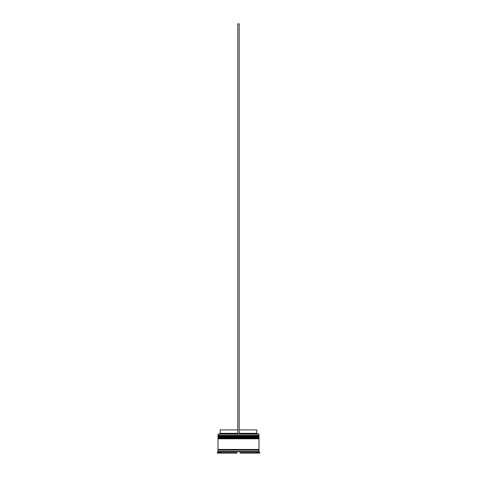 <?xml version="1.0" encoding="UTF-8"?>
<svg xmlns="http://www.w3.org/2000/svg" width="477" height="477" viewBox="0 0 477 477"><rect width="100%" height="100%" fill="white"/><g stroke="black" fill="none" stroke-linecap="round" stroke-linejoin="round"><path stroke-width="0.72" d="M258.6 435.787L218.4 435.787A0.411 0.411 0 0 0 217.995 436.199L259.005 436.199A0.411 0.411 0 0 0 258.6 435.787L218.4 435.787L258.6 435.787A0.411 0.411 0 0 1 259.005 436.199L217.995 436.336A0.411 0.411 0 0 0 218.4 436.741A0.411 0.411 0 0 1 217.995 436.336L259.005 436.336L217.995 436.199A0.411 0.411 0 0 1 218.4 435.787L217.995 435.376L218.4 435.787L258.6 435.787L259.005 435.376L217.995 435.376L259.005 435.376L258.874 434.01L217.995 434.148L259.005 434.148L258.6 435.787M258.6 436.741A0.411 0.411 0 0 0 259.005 436.336L259.005 436.336A0.411 0.411 0 0 1 258.6 436.741M258.6 437.838L218.4 437.838A0.411 0.411 0 0 0 217.995 438.25L259.005 438.25A0.411 0.411 0 0 0 258.6 437.838L218.4 437.838L258.6 437.838A0.411 0.411 0 0 1 259.005 438.25L217.995 438.387A0.411 0.411 0 0 0 218.4 438.792A0.411 0.411 0 0 1 217.995 438.387L259.005 438.387L217.995 438.25A0.411 0.411 0 0 1 218.4 437.838L217.995 437.427L218.4 437.838L258.6 437.838L259.005 437.427L217.995 437.427L259.005 437.427L259.005 436.741L217.995 436.741L217.995 437.427L217.995 436.741L259.005 436.741L258.6 437.838M258.6 438.792A0.411 0.411 0 0 0 259.005 438.387L259.005 438.387A0.411 0.411 0 0 1 258.6 438.792M218.061 450.145A0.34 0.34 0 0 0 218.4 449.799L258.6 449.799A0.34 0.34 0 0 0 258.939 450.145A0.34 0.34 0 0 1 258.6 449.799A0.34 0.34 0 0 1 258.939 449.459A0.34 0.34 0 0 0 258.6 449.799L218.4 449.799A0.34 0.34 0 0 1 218.061 450.145M218.126 434.01L217.995 435.376L218.126 434.01L237.814 434.01L218.126 434.01M259.691 452.19L259.005 451.51L217.995 451.51L217.309 452.19L219.36 452.19L219.36 451.785L221.918 451.785L221.054 452.19L236.807 452.19L235.936 451.785L241.064 451.785L240.193 452.19L255.946 452.19L255.082 451.785L257.64 451.785L257.64 452.19L259.691 452.19L259.691 453.15L257.64 453.15L259.691 453.15L259.691 452.19L257.64 452.19L257.64 453.15L257.64 451.785L255.082 451.785L255.946 452.19L240.193 452.19L240.193 453.15L255.946 453.15L240.193 453.15L240.193 452.19L241.064 451.785L235.936 451.785L236.807 452.19L221.054 452.19L221.054 453.15L236.807 453.15L221.054 453.15L221.054 452.19L221.918 451.785L217.309 452.19L217.995 451.51L259.005 451.51L259.005 450.145L217.995 450.145L217.995 451.51L217.995 450.145L259.005 450.145L259.005 451.51L259.691 452.19M259.005 449.459L259.005 438.792L217.995 438.792L217.995 449.459L259.005 449.459L217.995 449.459L217.995 438.792L259.005 438.792L259.005 449.459M218.061 449.459A0.34 0.34 0 0 1 218.4 449.799A0.34 0.34 0 0 0 218.061 449.459M220.04 453.15L220.04 451.785L220.04 453.15L220.726 453.15L220.726 451.785L220.726 453.15L220.04 453.15M256.823 429.908L256.823 433.325L257.502 434.01L256.823 433.325L239.186 433.325L256.823 433.325L256.823 429.908L239.186 429.908L256.823 429.908M256.274 451.785L256.274 453.15L256.96 453.15L256.274 453.15L256.274 451.785M219.36 453.15L217.309 453.15L219.36 453.15L219.36 452.19L219.36 453.15M255.946 453.15L255.946 452.19L255.082 451.785L255.946 452.19L255.946 453.15M236.807 453.15L236.807 452.19L235.936 451.785L236.807 452.19L236.807 453.15M237.814 433.325L220.177 433.325L237.814 433.325M237.814 429.908L220.177 429.908L237.814 429.908M237.814 434.01L239.186 434.01L239.186 23.85L239.186 434.01L237.814 434.01L237.814 23.85L239.186 23.85L237.814 23.85L237.814 434.01M256.96 451.785L256.96 453.15M217.309 452.19L217.309 453.15M220.177 429.908L220.177 433.325L219.498 434.01"/></g></svg>

